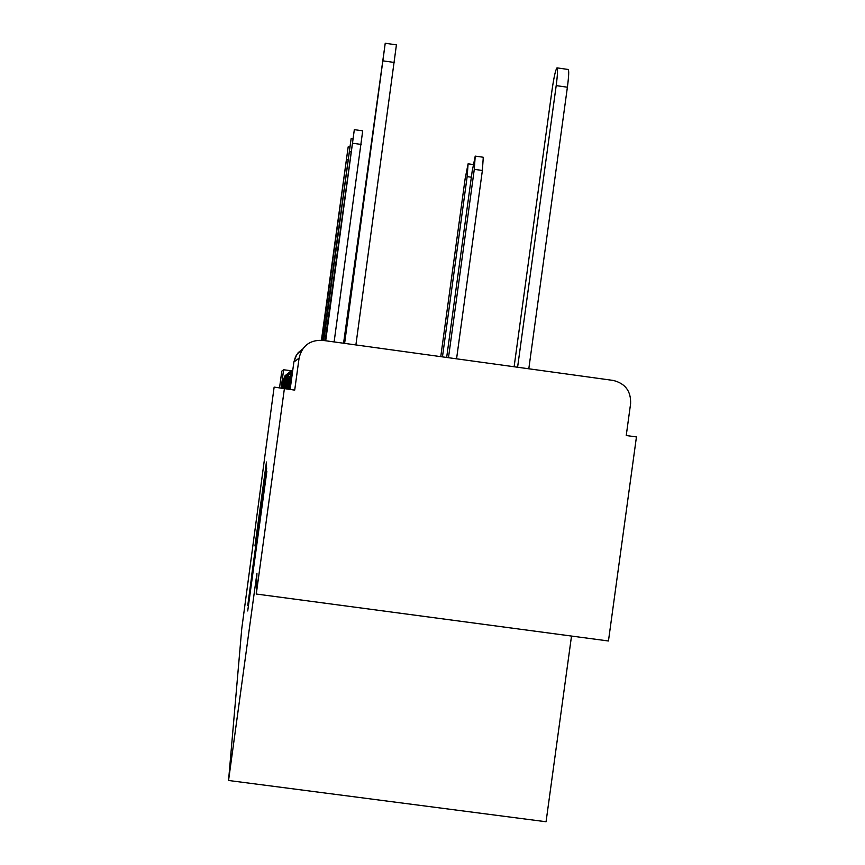 <?xml version="1.0" encoding="UTF-8"?>
<svg xmlns="http://www.w3.org/2000/svg" width="865" height="865" viewBox="0 0 865 865"><rect width="100%" height="100%" fill="white"/><g stroke="black" fill="none" stroke-linecap="round" stroke-linejoin="round"><path stroke-width="1.3" d="M247.714 610.971L266.874 471.241L247.714 610.971M254.959 545.934L266.442 462.007L254.959 545.934M636.445 436.922L626.238 435.517L636.445 436.922L608.452 640.987L256.267 594.028L256.927 573.3L228.555 780.479L241.746 628.747L274.129 387.109L294.706 390.115L299.085 358.121L293.884 362.035L290.132 389.434L288.867 389.239L290.132 379.984L291.408 380.135M256.267 594.028L284.38 388.699M248.579 600.18L266.723 467.987L248.925 600.224M247.736 605.63L266.571 464.883L247.736 605.63M571.516 636.056L546.064 821.75L228.555 780.479M274.129 387.109L279.525 387.855L281.817 371.128L283.634 369.766L281.125 388.093L286.629 388.893M626.238 435.528L630.596 403.728C631.093 391.25 625.319 383.487 613.274 380.438L322.548 340.334C309.865 339.858 302.047 345.784 299.085 358.121M288.856 380.578L287.786 380.449L286.629 388.904L287.699 389.055M290.078 380.362L288.899 380.222L287.699 389.066L288.867 389.228M279.525 387.855L281.125 388.093M294.706 390.115L290.132 389.434M248.623 603.802L265.436 479.945L248.633 603.792M251.802 574.382L256.624 539.446L251.802 574.382M517.594 367.236L556.195 85.613C557.644 74.368 557.903 68.454 556.984 67.859C555.579 69.751 553.935 77.072 552.065 89.841L514.113 366.76M557.146 67.881L568.11 69.459C569.084 70.054 568.846 75.969 567.397 87.214L528.807 368.782M344.616 343.383L385.228 43.25L396.419 44.85L355.893 344.94M385.228 43.25L343.567 343.232M325.705 340.767L354.326 129.653L362.705 130.842L334.117 341.935M354.326 129.653L325.11 340.691M448.481 357.699L474.29 169.335L475.22 156.122L472.139 171.529L446.664 357.45M475.274 156.122L483.276 157.257L482.378 170.47L456.569 358.824M323.759 340.507L351.147 138.562L323.207 340.432M442.458 356.877L467.154 176.622L468.095 163.82L465.143 178.677L440.761 356.639M321.942 340.259L348.173 146.866L321.423 340.215M287.742 380.773L286.758 380.654L285.645 388.763M286.715 380.946L285.807 380.838L284.747 388.623M285.774 381.108L284.942 381.011L283.915 388.504M284.899 381.26L284.131 381.173L283.136 388.385M284.098 381.411L283.374 381.324L282.423 388.277M283.342 381.541L282.671 381.454L281.752 388.18M291.938 370.825L283.634 369.766M302.653 349.017L298.176 352.671L295.592 356.51L293.884 362.035L296.76 354.52L302.642 349.038M567.397 87.214L556.195 85.613M383.303 60.896L394.57 62.507M352.747 143.244L361.17 144.433M482.378 170.47L474.29 169.335M349.611 151.71L350.963 151.905M471.36 177.206L467.154 176.622M346.681 159.614L347.946 159.787M292.284 373.734L290.132 379.984M292.521 372.036L288.91 380.222M292.64 371.139L287.786 380.449M292.705 370.663L288.715 375.053L286.758 380.643M284.942 381.011L287.494 374.718L292.738 370.425L288.077 374.848L285.807 380.838M291.862 370.869L286.661 375.021L284.131 381.173M290.813 371.399L285.807 375.388L283.374 381.324M289.84 371.885L285.018 375.745L282.671 381.454M351.158 138.562L352.79 138.789M473.209 164.545L468.138 163.82M348.195 146.866L349.72 147.082"/></g></svg>
